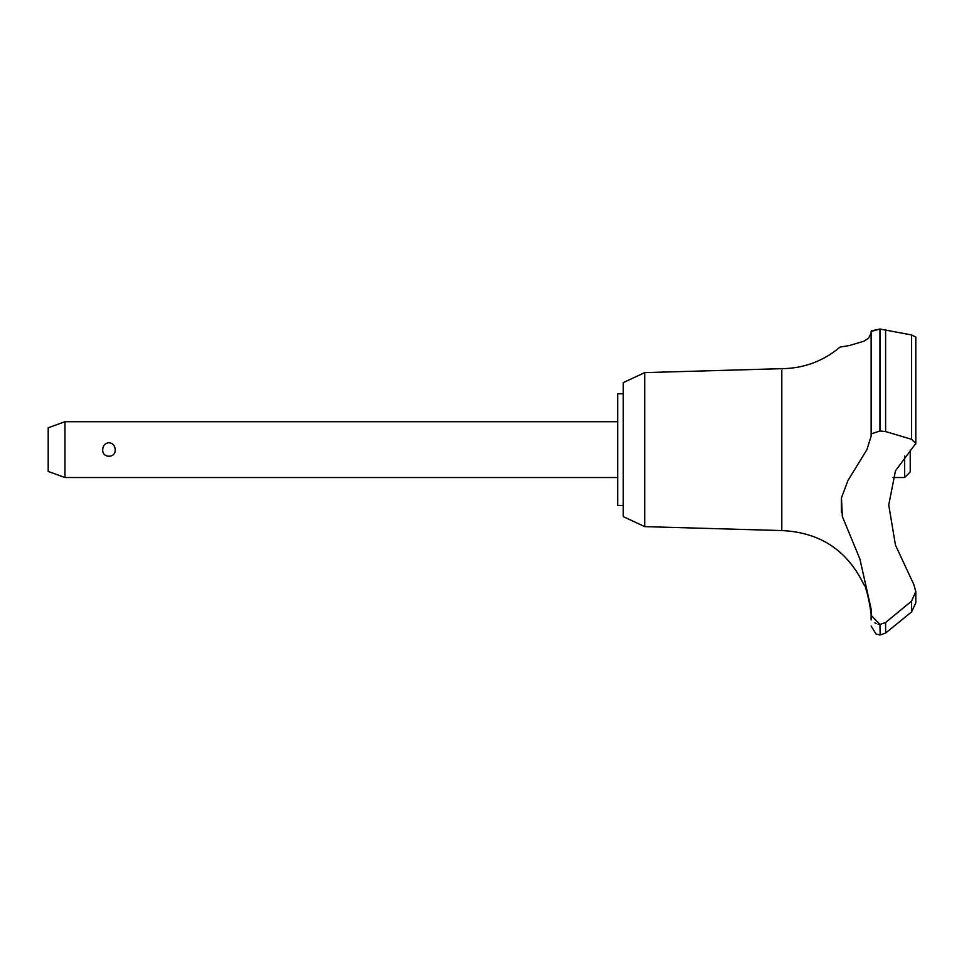 <?xml version="1.0" encoding="UTF-8"?>
<svg xmlns="http://www.w3.org/2000/svg" width="964" height="964" viewBox="0 0 964 964"><rect width="100%" height="100%" fill="white"/><g stroke="black" fill="none" stroke-linecap="round" stroke-linejoin="round"><path stroke-width="1.45" d="M623.25 505.449L617.671 505.449L617.671 393.794L623.25 393.794M644.723 372.61L623.25 382.624L623.25 516.62L644.723 526.621L644.723 372.61L781.804 368.67C803.795 368.417 823.22 361.223 840.054 347.064L849.224 345.582L863.961 341.184L868.504 338.28L871.131 333.219L871.131 331.471L871.131 433.884L879.951 430.992L885.615 431.571L911.57 439.295L915.8 443.476L895.472 470.806L888.736 504.967L895.472 545.13L913.764 584.389L915.8 591.583L911.57 601.102L885.615 622.503L879.951 624.455L871.131 615.357L871.131 608.971L859.876 558.939L842.331 516.475L841.476 497.798L847.934 480.59L866.925 449.622L871.131 436.174L871.131 331.471L879.951 329.025L871.408 330.869M644.723 526.621L781.804 530.574L781.804 368.67M911.57 439.283L911.57 334.954L915.8 337.063L911.57 334.954L879.951 329.025L879.951 430.992M871.131 347.064L871.131 404.121M880.168 624.455L880.168 634.975L879.951 624.455M915.8 602.741L911.57 611.935L885.615 633.047L885.615 622.503M870.914 613.357L869.347 601.223M869.154 600.295L868.95 599.391M868.745 598.487L868.504 597.523M868.251 596.511L867.841 595.065M867.347 593.426L866.13 589.908M915.8 591.293L915.8 602.801L911.607 611.899M64.95 421.702L64.95 477.529L48.2 471.432L48.2 427.799L64.95 421.702L617.671 421.702M102.714 449.622C102.955 445.537 105.04 443.223 108.956 442.693C112.872 443.223 114.957 445.537 115.198 449.622C115.909 458.454 102.003 458.454 102.714 449.622M910.221 450.055L910.221 471.95L904.63 477.529L904.63 455.996M781.804 530.574C819.966 532.261 847.332 550.311 863.913 584.726C866.021 583.618 873.059 618.9 871.119 618.225L871.131 619.9M871.131 618.225L871.131 615.357M874.89 622.792L876.095 623.515M878.071 624.226L879.807 624.455M841.343 498.557L841.439 512.209M915.619 444.524L915.8 443.573M880.168 430.992L880.168 329.025M911.57 611.935L911.57 601.102M885.615 431.571L885.615 329.567M904.63 477.529L892.869 477.529M617.671 477.529L64.95 477.529M880.168 634.975L885.615 633.047M879.951 634.975L876.059 634.023L871.131 626.046M915.8 443.476L915.8 337.051"/></g></svg>
